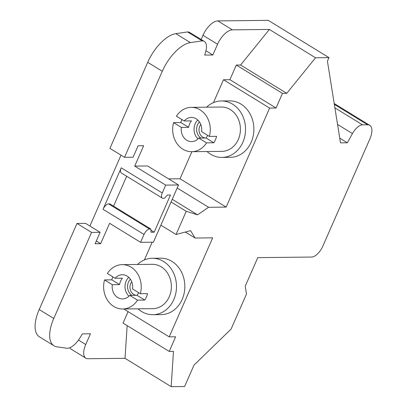 <?xml version="1.0" encoding="UTF-8"?>
<svg xmlns="http://www.w3.org/2000/svg" width="407" height="407" viewBox="0 0 407 407"><rect width="100%" height="100%" fill="white"/><g stroke="black" fill="none" stroke-linecap="round" stroke-linejoin="round"><path stroke-width="0.61" d="M137.53 264.474A28.22 23.927 89.4 0 1 152.264 258.267L160.602 258.175A28.22 23.927 89.4 0 1 171.891 261.37A28.22 23.927 89.4 0 1 184.193 292.984A28.22 23.927 89.4 0 1 161.218 314.611L152.879 314.703A28.22 23.927 89.4 0 1 138.014 308.821M213.431 102.645L223.479 79.752L269.632 108.084L226.17 207.102L208.608 207.29L197.543 214.83L186.233 211.299L176.058 234.488L190.588 230.677L195.111 238.039L212.673 237.846L169.205 336.864L123.769 308.974M144.383 259.936L152.172 242.19M127.152 325.615L125.015 358.318L88.456 358.72A16.127 7.545 121.5 0 1 85.852 358.191A16.127 7.545 121.5 0 1 85.74 344.536L90.456 333.791L82.331 333.882L80.103 337.607A16.127 7.545 121.5 0 1 67.191 348.295L56.873 346.805A32.26 15.095 121.5 0 1 53.999 345.787A32.26 15.095 121.5 0 1 53.765 318.483L91.555 232.402L100.122 232.305L95.101 243.747L100.661 243.686L109.605 223.306L140.578 242.318L153.408 242.175L178.52 184.971L165.69 185.114L162.235 192.979A6.049 2.829 -58.5 0 0 162.281 198.097A6.049 2.829 -58.5 0 0 163.09 198.306L164.331 198.29L167.358 195.055L170.487 195.024L154.167 232.204L151.038 232.239L150.834 229.039L149.593 229.055A6.049 2.829 -58.5 0 0 144.032 234.452L140.578 242.318M128.078 311.62L123.041 323.092L169.2 351.424L173.474 351.378L171.174 386.65L125.015 358.318M223.479 79.752L229.894 79.68L236.314 65.054L282.468 93.386L286.747 93.335L315.537 57.774L328.978 57.626L327.421 61.172L340.501 142.867L347.344 142.791L352.447 133.582A12.098 5.662 -58.5 0 1 362.556 124.837L367.592 124.781A16.127 7.545 -58.5 0 1 369.749 125.336A16.127 7.545 -58.5 0 1 369.866 138.99L322.782 246.25A12.098 5.662 -58.5 0 1 311.66 257.046L257.779 257.636L245.223 286.238L246.474 294.052L231.09 329.09L194.017 365.079L184.61 386.502L171.174 386.65M162.281 198.097L121.286 172.934A6.049 2.829 -58.5 0 1 121.245 167.816L103.037 209.29A6.049 2.829 -58.5 0 1 108.598 203.892L109.839 203.876L150.834 229.039M150.905 230.204L154.167 232.204M113.563 206.161L126.689 176.251M186.233 211.299L171.052 201.979M176.058 234.488L160.877 225.168M85.852 358.191L71.276 349.242A16.127 7.545 -58.5 0 1 69.867 347.685M53.999 345.787L39.423 336.838A32.26 15.095 -58.5 0 1 39.189 309.534L76.979 223.453L85.546 223.362L100.122 232.305M89.906 226.033L121.011 155.169M178.52 184.971L147.548 165.959L134.717 166.102L143.661 145.721L138.105 145.782L133.084 157.224L124.511 157.316L109.936 148.372L147.71 62.327A32.26 15.095 -58.5 0 1 175.829 33.659L187.561 31.924A16.127 7.545 -58.5 0 1 189.723 32.484L204.299 41.428A16.127 7.545 121.5 0 0 202.137 40.873L187.561 31.924M201.139 39.489L202.981 35.297A16.127 7.545 -58.5 0 1 217.811 20.905L268.249 20.35L328.978 57.626M91.555 232.402L76.979 223.453M100.661 243.686L96.301 241.01M195.111 238.039L185.348 232.051M226.17 207.102L180.011 178.77L168.62 178.897M208.608 207.29L177.187 188.009M197.543 214.83L172.232 199.293M165.69 185.114L134.717 166.102M202.137 40.873L190.405 42.608A32.26 15.095 121.5 0 0 162.281 71.271L147.71 62.327M124.511 157.316L162.281 71.271M180.011 178.77L191.895 151.699M236.314 65.054L240.588 65.008L269.383 29.441L315.537 57.774M204.299 41.428A16.127 7.545 121.5 0 1 205.749 51.384L204.716 55.077L212.841 54.991L217.557 44.241A16.127 7.545 121.5 0 1 232.387 29.848L269.383 29.441M212.841 54.991L205.917 50.738M169.205 336.864L175.62 336.798L169.2 351.424M282.468 93.386L276.048 108.013L229.894 79.68M240.588 65.008L286.747 93.335M347.344 142.791L339.743 138.126M269.632 108.084L276.048 108.013M205.794 137.998A8.064 6.838 89.4 0 1 202.711 137.088A8.064 6.838 89.4 0 1 200.783 124.501M136.752 295.289A8.064 6.838 89.4 0 1 133.669 294.378A8.064 6.838 89.4 0 1 131.741 281.792M199.43 121.927A9.916 8.405 -90.6 0 0 197.222 133.109A9.916 8.405 -90.6 0 0 200.956 138.054M130.382 279.217A9.916 8.405 -90.6 0 0 128.485 282.087A9.916 8.405 -90.6 0 0 131.909 295.345M197.99 138.894A12.093 10.256 89.4 0 1 194.2 127.269A12.093 10.256 89.4 0 1 197.782 120.019M128.948 296.179A12.093 10.256 89.4 0 1 126.145 281.084A12.093 10.256 89.4 0 1 128.739 277.309M184.198 120.976A12.093 10.256 -90.6 0 1 191.341 117.435A12.093 10.256 -90.6 0 1 201.577 131.644L209.361 136.421A22.171 18.798 -90.6 0 0 200.107 109.865A22.171 18.798 -90.6 0 0 191.229 107.356A22.171 18.798 -90.6 0 0 176.409 116.199L184.198 120.976L191.463 120.894A12.093 10.256 -90.6 0 0 188.639 127.33L181.369 127.411A12.093 10.256 -90.6 0 0 191.605 141.621A12.093 10.256 -90.6 0 0 198.753 138.08L206.018 137.998A12.093 10.256 -90.6 0 0 207.687 135.394M181.369 127.411L173.585 122.629A22.171 18.798 -90.6 0 0 191.717 151.699A22.171 18.798 -90.6 0 0 206.537 142.857L198.753 138.08M129.706 295.365A12.093 10.256 -90.6 0 1 122.563 298.911A12.093 10.256 -90.6 0 1 112.327 284.697L104.543 279.919A22.171 18.798 -90.6 0 0 113.797 306.476A22.171 18.798 -90.6 0 0 122.67 308.989A22.171 18.798 -90.6 0 0 137.495 300.147L129.706 295.365L136.976 295.289A12.093 10.256 -90.6 0 0 138.645 292.684M115.15 278.266A12.093 10.256 -90.6 0 1 122.298 274.72A12.093 10.256 -90.6 0 1 132.529 288.934L140.318 293.712A22.171 18.798 -90.6 0 0 122.186 264.642A22.171 18.798 -90.6 0 0 107.367 273.484L115.15 278.266L122.421 278.185A12.093 10.256 -90.6 0 0 119.597 284.62L111.808 279.838A22.171 18.798 -90.6 0 1 112.841 276.846M112.327 284.697L119.597 284.62M206.018 137.998L213.807 142.776A22.171 18.798 -90.6 0 0 216.631 136.345L209.361 136.421M181.888 119.556A22.171 18.798 -90.6 0 0 180.856 122.553L188.639 127.33M173.585 122.629L180.856 122.553M206.537 142.857L213.807 142.776M104.543 279.919L111.808 279.838M137.495 300.147L144.76 300.066L136.976 295.289M144.76 300.066A22.171 18.798 -90.6 0 0 147.583 293.63L140.318 293.712M191.229 107.356L221.372 107.026A22.171 18.798 89.4 0 1 230.245 109.534A22.171 18.798 89.4 0 1 239.911 134.376A22.171 18.798 89.4 0 1 221.861 151.368L191.717 151.699M122.186 264.642L152.33 264.311A22.171 18.798 89.4 0 1 171.367 286.279A22.171 18.798 89.4 0 1 152.813 308.659L122.67 308.989M206.573 107.189A28.22 23.927 89.4 0 1 221.306 100.977A28.22 23.927 89.4 0 1 245.543 128.933A28.22 23.927 89.4 0 1 221.927 157.417A28.22 23.927 89.4 0 1 210.633 154.217A28.22 23.927 89.4 0 1 207.061 151.531M152.264 258.267A28.22 23.927 89.4 0 1 163.558 261.462A28.22 23.927 89.4 0 1 175.855 293.076A28.22 23.927 89.4 0 1 152.879 314.703M221.306 100.977L229.645 100.885A28.22 23.927 89.4 0 1 253.876 128.841A28.22 23.927 89.4 0 1 230.265 157.326L221.927 157.417M108.598 203.892L149.593 229.055M103.037 209.29L144.032 234.452M121.245 167.816L162.235 192.979M85.74 344.536L78.475 340.079M53.765 318.483L39.189 309.534M190.405 42.608L175.829 33.659M217.557 44.241L202.981 35.297M232.387 29.848L217.811 20.905M352.447 133.582L337.551 124.44M362.556 124.837L334.895 107.86M367.592 124.781L334.335 104.37M369.749 125.336L334.198 103.515"/></g></svg>
